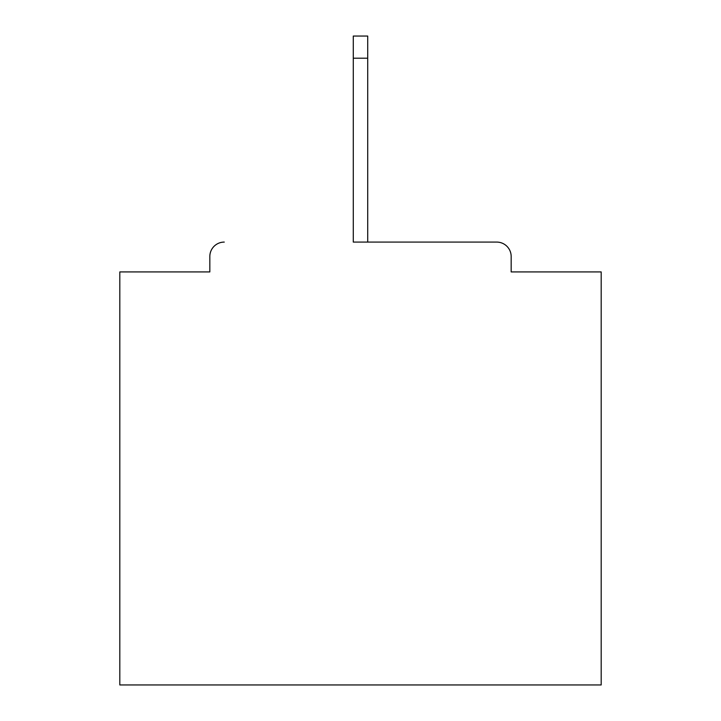 <?xml version="1.0" encoding="UTF-8"?>
<svg xmlns="http://www.w3.org/2000/svg" width="721" height="721" viewBox="0 0 721 721"><rect width="100%" height="100%" fill="white"/><g stroke="black" fill="none" stroke-linecap="round" stroke-linejoin="round"><path stroke-width="1.08" d="M511.171 271.925L511.171 256.523L511.171 271.925L601.188 271.925L601.188 684.95L119.812 684.95L119.812 271.925L209.829 271.925L209.829 256.523L209.829 271.925M353.281 58.194L353.281 242.085L496.733 242.085L367.719 242.085L367.719 58.194L353.281 58.194L353.281 36.05L367.719 36.05L367.719 58.194M224.267 242.085A14.438 14.438 0 0 0 209.829 256.523M511.171 256.523A14.438 14.438 0 0 0 496.733 242.085"/></g></svg>
